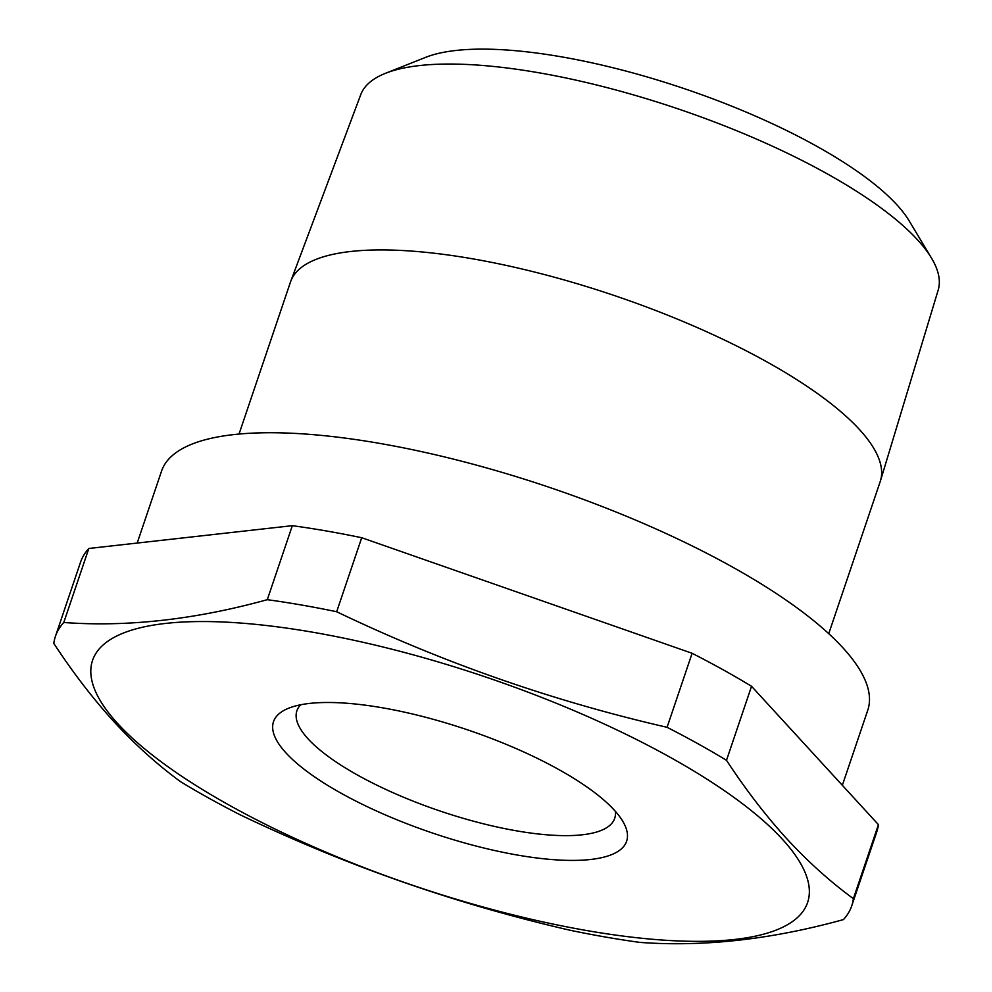 <?xml version="1.0" encoding="UTF-8"?>
<svg xmlns="http://www.w3.org/2000/svg" width="992" height="992" viewBox="0 0 992 992"><rect width="100%" height="100%" fill="white"/><g stroke="black" fill="none" stroke-linecap="round" stroke-linejoin="round"><path stroke-width="1.49" d="M117.85 723.726A377.456 110.335 -161.3 0 0 586.83 930.57A377.456 110.335 -161.3 0 0 782.304 839.17A377.456 110.335 -161.3 0 0 313.323 632.326A377.456 110.335 -161.3 0 0 117.85 723.726M114.13 721.891C135.371 744.88 157.567 764.844 180.705 781.795A420.323 122.872 -161.3 0 0 240.126 814.792C346.109 865.582 456.233 904.109 570.524 930.347A420.323 122.872 -161.3 0 0 639.902 942.4C703.588 947.075 771.429 939.486 843.423 919.596A420.323 122.872 -161.3 0 0 851.744 905.808A420.323 122.872 -161.3 0 0 853.38 898.665C830.23 881.714 808.034 861.75 786.792 838.761C765.712 815.61 745.6 789.458 726.491 760.306A420.323 122.872 -161.3 0 0 667.07 727.31C552.78 701.071 442.643 662.544 336.672 611.742A420.323 122.872 -161.3 0 0 267.294 599.689C195.3 619.566 127.46 627.167 63.773 622.492A420.323 122.872 -161.3 0 0 55.453 636.281A420.323 122.872 -161.3 0 0 53.816 643.436C72.937 672.588 93.037 698.74 114.13 721.891M842.344 785.304L867.777 710.185A372.794 108.984 -161.3 0 0 842.791 647.664A372.794 108.984 -161.3 0 0 463.053 461.565A372.794 108.984 -161.3 0 0 161.535 471.138L137.194 543.058M385.466 73.309L425.717 57.325A269.923 78.901 18.7 0 1 664.318 82.15A269.923 78.901 18.7 0 1 896.83 204.749A269.923 78.901 18.7 0 1 909.242 220.993L931.513 258.131A304.817 89.106 -161.3 0 0 917.488 239.791A304.817 89.106 -161.3 0 0 654.918 101.333A304.817 89.106 -161.3 0 0 385.466 73.309A304.817 89.106 -161.3 0 0 360.753 94.649L290.792 281.182A311.29 90.991 18.7 0 1 543.666 274.362A311.29 90.991 18.7 0 1 859.345 429.4A311.29 90.991 18.7 0 1 880.474 480.773A311.29 90.991 18.7 0 1 880.202 481.591L828.742 633.652M880.474 480.773L938.184 290.098A304.817 89.106 -161.3 0 0 931.513 258.131M382.54 707.817A186.397 54.486 18.7 0 1 623.522 822.579A186.397 54.486 18.7 0 1 517.613 855.092A186.397 54.486 18.7 0 1 323.442 782.725A186.397 54.486 18.7 0 1 287.308 708.772A186.397 54.486 18.7 0 1 382.54 707.817M300.688 704.779A167.76 49.042 -161.3 0 0 296.893 710.78A167.76 49.042 -161.3 0 0 516.572 830.85A167.76 49.042 -161.3 0 0 614.693 818.35A167.76 49.042 -161.3 0 0 615.325 811.27M851.744 905.808L876.792 831.792A420.323 122.872 -161.3 0 0 878.428 824.65L853.38 898.665M55.453 636.281L80.513 562.266A420.323 122.872 -161.3 0 1 88.834 548.477L63.773 622.492M88.834 548.477L292.342 525.673L267.294 599.689M292.342 525.673A420.323 122.872 -161.3 0 1 361.72 537.726L336.672 611.742M361.72 537.726L692.118 653.294L667.07 727.31M692.118 653.294A420.323 122.872 -161.3 0 1 751.539 686.29L726.491 760.306M751.539 686.29L878.428 824.65M239.035 434.05L290.495 281.988A311.29 90.991 18.7 0 1 290.792 281.182"/></g></svg>
